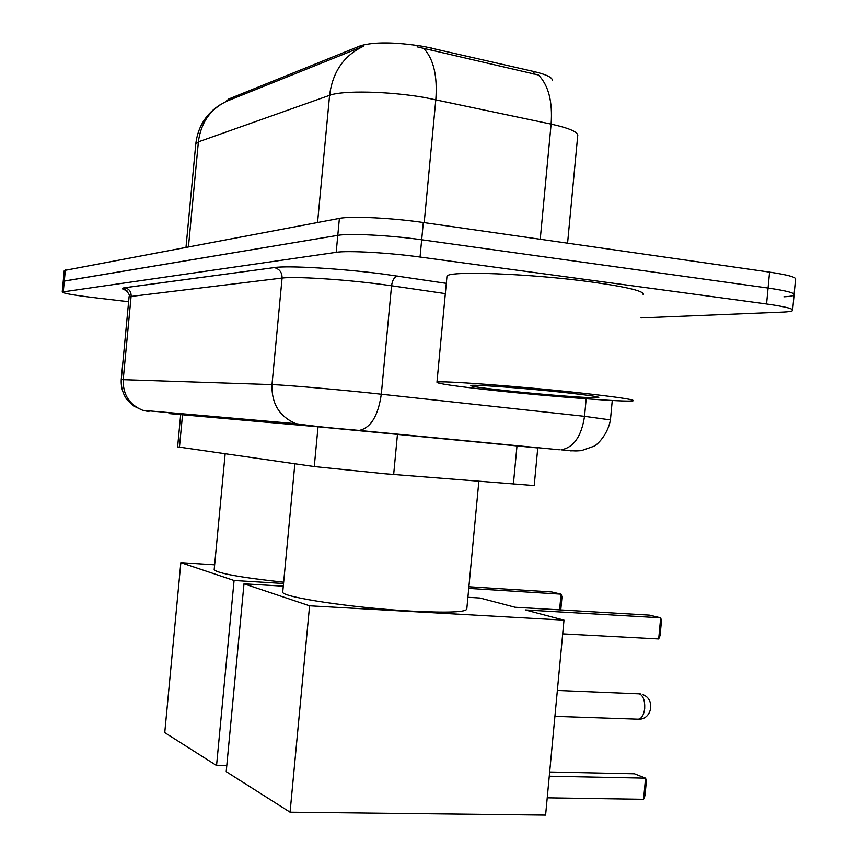 <?xml version="1.0" encoding="UTF-8"?>
<svg xmlns="http://www.w3.org/2000/svg" width="858" height="858" viewBox="0 0 858 858"><rect width="100%" height="100%" fill="white"/><g stroke="black" fill="none" stroke-linecap="round" stroke-linejoin="round"><path stroke-width="1.29" d="M537.784 447.715L534.212 485.564L385.188 473.809L314.275 466.57L177.627 446.879L180.695 414.553M226.759 100.933L228.711 99.024L360.585 45.721C374.41 41.752 395.581 42.01 424.12 46.514L534.062 71.568C546.439 74.528 552.541 77.52 552.391 80.523M567.578 243.179L577.67 136.25C578.957 132.379 570.109 128.335 551.115 124.12L424.635 97.522C388.835 91.216 342.417 90.262 329.59 95.335C332.625 71.825 343.972 55.438 363.62 46.171L227.188 101.029C210.51 108.859 200.911 122.469 198.391 141.87L195.763 144.155M540.24 239.264L551.115 124.12C552.745 101.748 548.519 85.371 538.459 75L417.138 46.847M63.235 281.274L337.784 235.36C349.27 233.183 390.133 235.285 421.675 239.779L768.071 288.052C786.915 290.798 795.58 293.146 794.047 295.098C792.964 295.946 789.585 296.514 783.901 296.825M64.253 270.484L339.393 218.393C350.911 215.937 391.774 217.889 423.305 222.512L769.572 272.125C788.416 274.946 797.061 277.424 795.505 279.569L794.133 294.133M537.773 447.855L311.669 426.179L168.919 413.588L359.191 430.437C370.795 427.917 378.174 415.84 381.306 394.187L391.559 285.768L379.794 284.159C342.213 279.258 294.466 276.33 282.089 278.056L129.108 296.686M128.625 301.737L93.243 297.565C73.691 295.184 63.353 293.339 62.216 292.01L336.186 252.327C347.64 250.429 388.492 252.681 420.045 257.046L766.569 303.989C785.424 306.649 794.1 308.859 792.577 310.639C791.505 311.4 788.137 311.894 782.464 312.13L640.969 317.91M64.264 270.409L63.235 281.209L337.784 235.36C349.27 233.183 390.133 235.285 421.675 239.779L768.071 288.052C786.915 290.798 795.58 293.146 794.047 295.098L792.663 309.759M491.988 390.229C455.212 386.229 436.872 383.558 436.958 382.228C437.494 380.212 520.774 386.347 581.767 393.093C617.889 397.115 635.027 399.678 633.15 400.772C628.871 402.52 549.485 396.493 491.988 390.229M446.879 277.177L446.975 276.212C447.865 270.538 531.413 273.627 592.235 282.089C628.26 287.183 645.237 291.409 643.146 294.755M564.896 392.556C589.607 395.302 600.815 397.007 598.487 397.662C594.047 398.595 543.286 394.712 506.435 390.69C483.612 388.202 471.75 386.508 470.86 385.596C469.347 384.062 524.388 388.084 564.896 392.556M282.786 591.516L282.722 592.106C281.649 597.179 353.786 608.065 411.497 611.111C448.67 612.977 467.117 612.172 466.827 608.708L478.839 481.531M643.575 799.313L645.57 778.152L646.406 780.737L645.012 795.538L643.575 799.313L547.232 797.833M562.698 633.858L658.697 638.953L660.692 617.803L525.257 609.931L563.996 620.13L545.602 815.1L290.068 812.204L226.212 771.653L243.994 583.815L283.29 586.175M549.667 771.996L634.416 773.787L645.57 778.152L549.27 776.2M467.91 597.297L480.008 598.026L515.057 607.25L649.377 615.122L660.692 617.803L661.486 620.731L660.092 635.531L658.697 638.953M243.994 583.815L309.588 605.802L290.068 812.204M563.996 620.13L309.588 605.802M214.21 569.39L214.178 569.755C217.782 573.369 240.948 577.52 283.666 582.207M226.769 765.733L216.559 765.518L164.757 732.625L180.856 562.644L214.639 564.811M180.856 562.644L234.073 580.491L216.559 765.518M283.537 583.494L234.073 580.491M468.747 588.406L561.078 594.154L551.748 591.945L468.908 586.754M559.598 609.856L561.078 594.154L562.001 596.857L560.767 609.931M397.469 434.245L393.661 474.528M431.553 48.037L431.306 50.654M534.062 71.568L533.826 74.099M228.711 99.024L228.571 100.483M360.585 45.721L360.424 47.48M318.039 426.758L314.275 466.57M517.009 445.72L513.363 484.362M182.539 414.714L179.451 447.222M424.002 48.691C433.622 59.223 437.569 76.212 435.821 99.657L424.195 222.64M317.557 222.501L329.59 95.335L198.391 141.87L188.449 246.782M65.347 269.938L63.288 291.623M339.393 218.393L336.186 252.327M423.305 222.512L420.045 257.046M769.572 272.125L766.569 303.989M126.909 290.551C121.847 289.2 121.107 288.256 124.678 287.73L124.796 287.752C129.032 288.76 131.145 291.495 131.145 295.935L123.22 379.568C122.812 394.53 129.333 404.783 142.782 410.328L133.054 405.716L126.845 399.549C122.748 393.511 120.881 386.861 121.246 379.611L271.997 384.599C284.18 384.931 331.832 388.996 369.508 392.932L584.534 416.334L586.186 398.798M124.678 287.73L274.27 267.589C279.504 268.908 282.11 272.394 282.089 278.056L271.997 384.599C271.46 403.668 279.461 416.698 296.021 423.702L303.582 425.343M274.131 267.567C287.87 265.39 341.913 268.575 384.373 274.217L446.299 283.354L384.352 274.217C341.945 268.575 287.859 265.39 274.27 267.589L124.796 287.752L123.123 288.256L125.118 289.243C128.915 293.533 130.244 295.967 129.118 296.557L121.246 379.611M584.534 416.334L610.435 419.916C607.25 437.248 594.176 446.921 593.972 446.224L581.402 450.632C573.809 451.061 577.584 451.179 561.068 449.817C573.627 447.64 581.456 436.475 584.534 416.334M445.334 293.618L391.559 285.768C392.406 280.019 394.423 276.791 397.619 276.072M537.762 447.94L357.625 430.405M570.42 450.847L573.015 450.793M559.362 449.774L352.81 429.837C330.544 428.035 311.615 425.986 296.021 423.702L142.782 410.328L148.938 411.636M637.837 719.165L638.331 719.186C641.709 718.564 643.832 715.014 644.701 708.515C645.034 700.707 643.285 695.817 639.478 693.832L557.357 690.443M226.791 100.59L226.727 101.223M221.107 104.172C206.37 113.245 197.941 126.448 195.806 143.758L186.004 247.243M62.216 292.01L63.235 281.209M610.456 419.734L612.269 400.493M436.958 382.228L446.975 276.212M597.94 397.007L598.487 397.662M282.722 592.106L294.862 463.781M554.922 716.344L638.331 719.186C651.769 720.055 655.726 699.377 643.06 694.701M640.926 694.004L638.878 693.704M214.178 569.755L225.161 453.775"/></g></svg>
